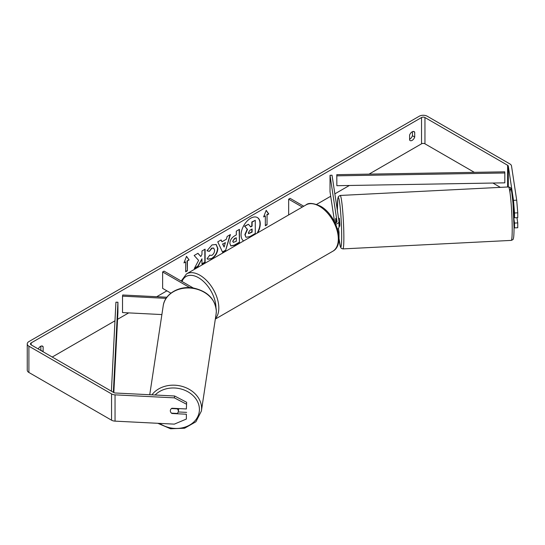 <?xml version="1.0" encoding="UTF-8"?>
<svg xmlns="http://www.w3.org/2000/svg" width="545" height="545" viewBox="0 0 545 545"><rect width="100%" height="100%" fill="white"/><g stroke="black" fill="none" stroke-linecap="round" stroke-linejoin="round"><path stroke-width="0.82" d="M335.72 218.504L335.652 222.905L335.706 218.443L336.333 222.571M338.52 233.594A4.83 2.786 0 0 0 339.017 232.361A4.83 2.786 0 0 0 339.004 232.116L338.445 228.423M339.004 237.702A4.83 2.786 180 0 1 339.017 237.94A4.83 2.786 180 0 1 338.901 238.553M335.666 224.172A4.83 2.786 180 0 0 339.017 221.515A4.83 2.786 180 0 0 339.004 221.27L332.021 175.204L330.018 175.306L337.001 221.372A2.814 1.628 180 0 1 337.008 221.515A2.814 1.628 180 0 1 335.148 223.048M303.735 206.228L290.09 198.353L288.666 199.177L288.666 214.928M302.312 207.052L288.666 199.177M339.004 226.856A4.83 2.786 180 0 1 339.017 227.102A4.83 2.786 180 0 1 337.498 229.132M330.018 175.306L330.018 191.731L334.589 221.917M166.096 298.353L122.523 296.153L122.7 294.995L166.886 297.229M170.919 293.162L162.628 288.373L162.628 271.948L189.817 287.644M193.311 288.019L164.045 271.124L162.628 271.948M122.523 296.153L122.523 312.578L161.885 314.567M178.767 408.587A4.026 3.27 8.6 0 1 178.74 408.818L178.317 411.591A4.026 3.27 8.6 0 1 177.2 413.437L171.477 413.144A4.026 3.27 8.6 0 1 170.333 410.787A4.026 3.27 8.6 0 1 170.36 410.385A4.026 3.27 8.6 0 1 171.477 408.546L177.2 408.832A4.026 3.27 8.6 0 1 178.351 411.189A4.026 3.27 8.6 0 1 178.317 411.591M257.69 232.817A13.571 7.834 120 0 0 257.444 217.578A13.571 7.834 120 0 0 250.659 218.252A13.571 7.834 120 0 0 241.864 229.983A13.571 7.834 120 0 0 243.629 240.938M257.131 233.137A13.571 7.834 120 0 0 257.301 217.503M412.436 131.679L412.436 135.725A4.026 2.323 -60 0 1 409.874 139.057A4.026 2.323 -60 0 1 409.588 139.2M412.149 140.365A4.026 2.323 -60 0 1 410.14 140.569A4.026 2.323 -60 0 1 409.588 139.99L409.588 135.16A4.026 2.323 -60 0 1 414.159 131.624A4.026 2.323 -60 0 1 414.711 132.203L414.711 137.033A4.026 2.323 -60 0 1 412.149 140.365M198.612 260.408L194.306 268.542L198.046 266.389L201.963 258.793L201.963 264.121L205.118 262.302L205.118 249.16L201.963 250.979L201.963 254.379L200.812 256.531L197.951 253.302L194.156 255.489L198.612 260.408M221.951 241.776L226.359 239.228L227.163 236.435L230.412 234.554L225.603 250.489L222.578 252.233L217.762 241.857L221.127 239.923L221.951 241.776L220.957 240.018M474.354 172.343L424.957 143.819A2.412 1.397 0 0 0 421.537 143.819L369.04 174.127M349.379 185.477L334.848 193.87M330.706 196.261L316.625 204.389M166.893 290.839L156.715 296.712M128.695 312.891L117.563 319.316M114.975 320.814L52.231 357.036M513.492 200.349L516.701 200.192L517.75 212.822L514.541 212.986L513.492 200.349L508.301 166.116A2.412 1.397 0 0 0 507.606 165.251L424.957 117.536A2.412 1.397 0 0 0 421.537 117.536L31.174 342.907A2.412 1.397 0 0 0 30.472 343.895A2.412 1.397 0 0 0 31.174 344.883L113.83 392.598A2.412 1.397 0 0 0 115.322 393L174.618 395.997L186.649 402.292L186.363 408.968L171.934 408.239A4.026 3.27 8.6 0 0 170.36 410.385A4.026 3.27 8.6 0 0 171.934 413.498L186.363 414.227L186.363 419.05L186.363 414.227M43.062 351.743A4.026 2.323 120 0 0 43.123 351.566L43.123 346.736A4.026 2.323 120 0 0 42.578 346.157A4.026 2.323 120 0 0 38.286 348.984M183.965 262.908L186.526 256.314L189.088 259.951L187.378 260.939L187.378 270.797L185.675 271.785L185.675 261.927L183.965 262.908M267.043 214.948L268.753 213.96L266.192 210.316L263.63 216.917L265.34 215.929L265.34 225.787L267.043 224.799L267.043 214.948L267.043 224.799M229.84 243.411L229.84 243.377C230.058 240.12 231.686 237.606 234.732 235.815L236.298 234.915L236.298 231.162L239.453 229.343L239.453 242.484L234.575 245.298L230.889 245.952L229.84 243.411M209.409 255.224L211.896 255.333C213.599 254.147 214.498 252.464 214.607 250.291L213.729 248.118L211.896 248.309L209.328 251.388L206.95 250.809L211.991 244.93L216.174 244.473L217.864 248.377C217.584 252.73 215.582 256.157 211.862 258.671L207.686 259.229L207.032 258.718L209.641 255.407M516.701 200.192L511.51 165.953A5.634 3.25 0 0 0 509.882 163.936L427.232 116.221A5.634 3.25 0 0 0 419.262 116.221L28.899 341.592A5.634 3.25 0 0 0 27.25 343.895A5.634 3.25 0 0 0 28.899 346.191L111.555 393.912A5.634 3.25 0 0 0 115.043 394.853L174.339 397.85L174.618 395.997M40.786 350.428A4.026 2.323 120 0 0 40.848 350.258L40.848 346.211M186.649 402.292L186.363 408.968M186.363 404.145L174.339 397.85M27.25 343.895L27.25 370.178A5.634 3.25 0 0 0 28.899 372.48L111.555 420.195A5.634 3.25 0 0 0 115.043 421.135L174.339 424.133L186.363 419.05M178.242 411.952L186.649 412.374M514.541 223.062L517.75 222.905L517.75 227.728L514.541 227.885L514.541 223.062L513.874 218.647M500.378 187.364L492.898 183.045M514.541 212.986L514.541 217.809L513.519 211.058M514.051 227.299L514.541 227.885M514.541 217.809L517.75 217.646L517.75 212.822M517.75 222.905L516.96 217.687M414.711 132.203L413.389 131.44M414.711 137.033L412.436 135.725M43.123 346.736L41.808 345.973M43.123 351.566L40.848 350.258M245.897 237.164L245.155 234.793L247.498 229.397L244.773 226.373L248.425 224.268L250.72 226.931L252.11 226.127L252.11 222.142L255.271 220.316L255.271 233.485L249.876 236.598L246.102 237.279M245.877 237.15L244.869 234.629L247.212 229.234L244.773 226.373M250.536 226.713L251.824 225.964L251.824 221.978L255.271 220.316M244.494 226.209L248.425 224.268M186.465 256.463L189.088 259.951M188.802 259.788L187.378 260.939M187.092 260.776L187.378 270.797M185.675 271.451L187.092 270.633M184.128 262.486L185.675 261.927M266.757 224.635L265.34 225.46M263.794 216.494L265.34 215.929M266.757 214.778L268.467 213.797L266.13 210.472M225.392 242.607L222.851 244.071L224.111 247.055L225.392 242.607L222.851 244.071M222.571 243.908L224.111 247.055M230.01 234.786L225.603 250.489M225.317 250.325L222.455 251.974M232.994 241.421L233.376 242.382L236.298 241.244L236.298 237.77L234.8 238.635L232.708 241.258L233.246 242.28M232.708 241.258L234.514 238.472L236.298 237.77M239.166 229.506L239.453 242.484M239.166 242.314L234.289 245.134L230.746 245.863M200.812 256.531L197.855 253.357M201.963 263.794L204.831 262.138L204.831 249.324M194.558 268.072L197.76 266.219L201.963 258.793M216.031 244.398L217.578 248.207C217.298 252.56 215.302 255.993 211.576 258.507L207.543 259.141M213.579 248.043L211.61 248.145L209.328 251.388M209.042 251.225L206.991 250.72M248.329 232.735L248.67 233.628L252.11 232.15L252.11 228.989L250.026 230.194L248.329 232.735M248.54 233.519L251.824 231.986L251.824 229.152M336.217 221.815L336.211 222.646M338.554 218.3L339.324 218.259L339.876 224.595L339.726 226.298L339.017 226.332M336.17 221.815L335.666 218.511M513.826 217.441L514.48 217.407M336.796 174.672L336.858 185.688L336.796 174.672L504.759 171.825L504.82 172.983L504.82 182.841L336.858 185.688M504.82 172.983L336.858 175.837M111.391 391.187L115.921 302.196L117.931 302.23L117.931 312.087L113.83 392.598M113.346 392.318L117.931 302.23M149.739 394.737L163.207 305.847A26.76 21.766 8.6 0 1 191.302 288.135A26.76 21.766 8.6 0 1 216.324 311.202A26.76 21.766 8.6 0 1 216.12 313.866L201.391 411.066A26.76 21.766 -171.4 0 0 201.596 408.403A26.76 21.766 -171.4 0 0 181.914 386.323A26.76 21.766 -171.4 0 0 151.932 394.853M155.121 395.009A24.743 20.131 8.6 0 1 182.616 389.457A24.743 20.131 8.6 0 1 199.416 409.459A24.743 20.131 8.6 0 1 185.586 426.912A24.743 20.131 8.6 0 1 159.61 423.39M421.537 117.536L421.537 143.819M31.174 342.907L31.174 344.883M115.043 394.853L115.043 421.135M424.957 117.536L424.957 143.819M507.606 165.251L507.606 186.996M508.301 166.116L508.301 186.962M28.899 346.191L28.899 372.48M111.555 393.912L111.555 420.195M512.218 229.064A26.76 1.907 -92.9 0 0 510.951 201.323A26.76 1.907 -92.9 0 0 508.533 186.949C510.106 187.316 510.842 187.793 510.74 188.372C511.196 187.916 511.939 192.882 512.974 203.258L514.051 227.905C513.962 237.749 513.444 238.356 513.247 238.839C513.431 239.303 512.763 239.82 511.23 240.4A26.76 1.907 -92.9 0 0 512.218 229.064M509.929 192.153A24.743 1.758 87.1 0 1 512.355 196.915A24.743 1.758 87.1 0 1 514.044 227.81M337.375 210.554L337.784 198.55L338.411 196.52L340.182 195.457A26.76 1.907 87.1 0 1 342.601 209.832A26.76 1.907 87.1 0 1 343.861 237.566A26.76 1.907 87.1 0 1 342.88 248.902L511.23 240.4M338.983 238.274A24.743 1.758 -92.9 0 0 341.681 236.51A24.743 1.758 -92.9 0 0 339.528 202.072A24.743 1.758 -92.9 0 0 337.369 208.047A24.743 1.758 -92.9 0 0 337.382 210.602M332.777 251.259A26.76 15.451 -120 0 0 336.878 229.82A26.76 15.451 -120 0 0 319.397 206.242A26.76 15.451 -120 0 0 306.017 204.913C308.524 202.604 313.321 203.013 320.406 206.139C336.299 214.573 345.782 244.507 332.777 251.259L215.336 319.063M306.017 204.913L186.519 273.903A26.76 15.451 60 0 1 199.899 275.232A26.76 15.451 60 0 1 216.672 296.664A26.76 15.451 60 0 1 215.411 318.539M215.963 307.428A24.743 14.286 -120 0 0 198.475 277.698A24.743 14.286 -120 0 0 182.03 281.506M339.017 232.361L339.017 237.94M339.017 221.515L339.017 227.102M201.391 411.066L195.907 421.776L184.571 428.234L170.592 428.772L157.818 423.295M216.12 313.866L216.331 311.1C215.159 298.939 207.543 291.255 193.495 288.046C179.407 285.362 164.706 293.748 163.207 305.847M340.182 195.457L508.533 186.949M338.976 238.301L340.455 246.953L341.32 248.35L342.88 248.902M186.519 273.903L181.206 281.029"/></g></svg>
